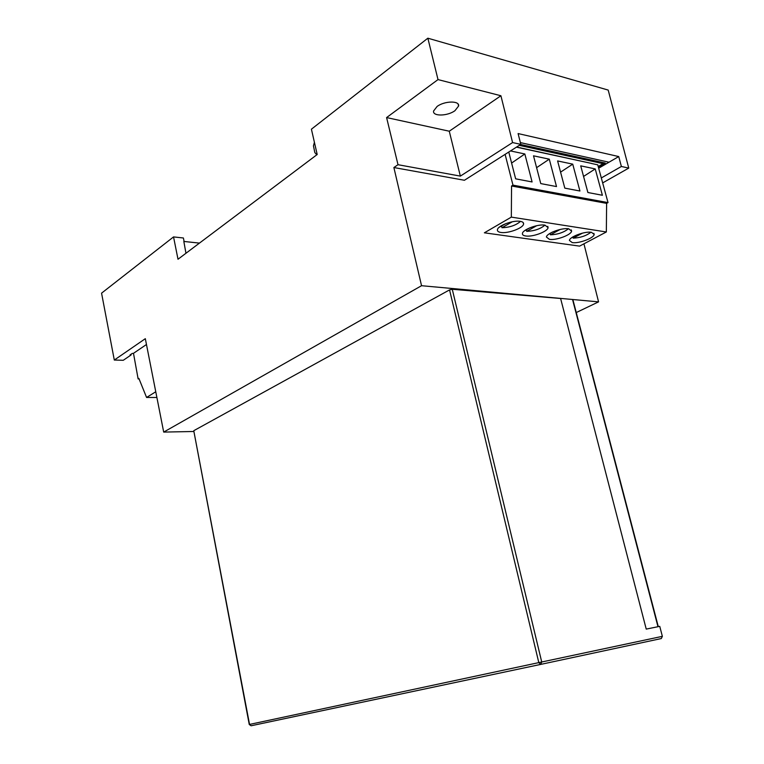 <?xml version="1.0" encoding="UTF-8"?>
<svg xmlns="http://www.w3.org/2000/svg" width="764" height="764" viewBox="0 0 764 764"><rect width="100%" height="100%" fill="white"/><g stroke="black" fill="none" stroke-linecap="round" stroke-linejoin="round"><path stroke-width="1.15" d="M605.279 163.066L598.365 167.096L605.279 163.066L520.637 144.472L605.279 163.066M438.011 79.59L386.594 117.57L449.28 131.217L500.907 95.748L438.011 79.59L427.859 38.2L608.192 90.076L628.753 168.099L621.38 166.476L618.735 156.563L598.67 168.214L609.004 162.216L520.37 142.601M454.962 110.684L458.591 106.034C459.823 100.542 444.486 100.81 437.084 106.473L433.58 111.019C432.424 116.52 447.523 116.243 454.962 110.684M184.105 241.472L183.398 237.986L173.543 236.916L178.002 259.244L317.194 154.519L311.416 129.192L427.859 38.2M386.594 117.57L398.006 164.699L460.348 176.112L512.587 142.562L500.907 95.748M449.28 131.217L460.348 176.112M628.753 168.099L602.662 182.911M583.944 243.821L598.565 301.866L421.547 285.707L163.697 432.09L145.322 338.681L114.304 360.045L101.564 293.156L173.543 236.916M576.257 312.552L598.565 301.866M621.38 166.476L601.316 177.955M618.735 156.563L518.097 133.566L520.809 144.367L512.587 142.562M520.809 144.367L464.426 180.266L393.88 167.536L421.547 285.707M398.006 164.699L393.88 167.536M445.794 102.691L443.617 103.302M130.969 354.305L131.083 354.964L130.042 354.935L132.287 353.407L133.328 353.436L146.468 344.497M114.304 360.045L123.281 360.283L131.083 354.964M193.903 431.488L163.697 432.09M314.405 142.324L313.45 145.914L314.806 152.504L316.038 154.022L317.05 153.87M185.948 253.266L183.838 241.443L199.461 243.105M516.636 147.022L591.594 163.429L516.445 147.146M602.748 162.512L603.063 163.668L519.272 145.351M598.202 166.504L603.063 163.668M133.49 353.331L138.122 378.906L138.876 378.419L146.573 397.461L156.887 397.49M138.122 378.906L139.077 378.925M146.573 397.461L155.76 391.77M520.236 221.34C513.179 219.975 497.708 225.714 497.421 229.735C497.211 231.158 498.367 232.065 500.888 232.457C507.993 233.717 523.216 228.102 523.579 224.024C523.789 222.649 522.671 221.751 520.236 221.34M591.47 232.304C585.043 231.043 569.562 236.783 569.419 240.431L572.226 242.589C578.682 243.773 593.943 238.129 594.163 234.443L591.47 232.304M568.702 228.799C562.075 227.51 546.594 233.249 546.413 237.021L549.411 239.352C556.077 240.555 571.338 234.92 571.596 231.1L568.702 228.799M548.084 227.634L544.98 225.151C538.142 223.823 522.662 229.563 522.433 233.459C522.242 234.777 523.311 235.608 525.661 235.971C532.537 237.212 547.778 231.578 548.084 227.634L547.75 226.335M591.489 163.486L597.754 164.843L608.02 202.594L606.616 203.367L606.339 231.969L579.58 246.123L484.376 232.81L511.336 217.119L606.339 231.969M524.257 230.986L529.987 227.758M536.72 225.695L526.692 231.349C534.246 231.043 540.339 228.98 544.961 225.141M526.692 231.349L526.31 229.84M525.823 230.117L526.377 230.117M549.335 233.774L552.458 232.055M560.117 229.477L550.405 234.815C557.73 234.51 563.736 232.495 568.416 228.761M550.405 234.815L550.042 233.392M582.521 233.115L573.172 238.139C580.268 237.833 586.189 235.866 590.925 232.237M573.172 238.139L572.799 236.955M499.179 227.28L506.035 223.546M512.291 221.77L501.977 227.729C509.769 227.433 515.939 225.323 520.504 221.379M501.977 227.729L501.576 226.134M500.974 226.478L501.661 226.488M606.616 203.367L511.555 185.996L511.336 217.119M608.02 202.594L512.969 185.136L511.555 185.996M556.507 186.569L549.287 159.17L533.511 155.818L540.759 183.589L556.507 186.569M536.605 167.669L549.287 159.17M508.776 152.026L515.643 178.824L532.088 181.947L524.839 153.975L510.495 150.928M511.603 163.047L524.839 153.975M579.924 191.01L572.733 164.145L557.605 160.937L564.816 188.145L579.924 191.01M560.575 172.129L572.733 164.145M602.385 195.269L595.232 168.92L580.716 165.845L587.888 192.518L602.385 195.269M583.562 176.436L595.232 168.92M512.969 185.136L505.109 154.366M452.269 289.269L560.604 298.495L646.229 629.097L659.752 626.356L662.359 636.345L538.811 662.617L449.547 289.9L452.269 289.269L541.724 661.977L540.664 664.413L251.146 725.762L249.255 724.482L251.098 725.771M193.789 430.858L249.542 724.425L538.811 662.617L540.664 664.413L661.309 638.551L662.359 636.345M449.547 289.9L194.008 430.562M654.395 627.445L653.344 627.655M657.957 626.652L572.694 300.08M458.123 104.152L458.591 106.034M316.038 154.022L317.127 154.223M571.281 229.897L571.596 231.1M593.857 233.326L594.163 234.443M523.216 222.62L523.579 224.024M193.769 430.772L249.255 724.482M573.067 300.338L658.272 626.585"/></g></svg>
